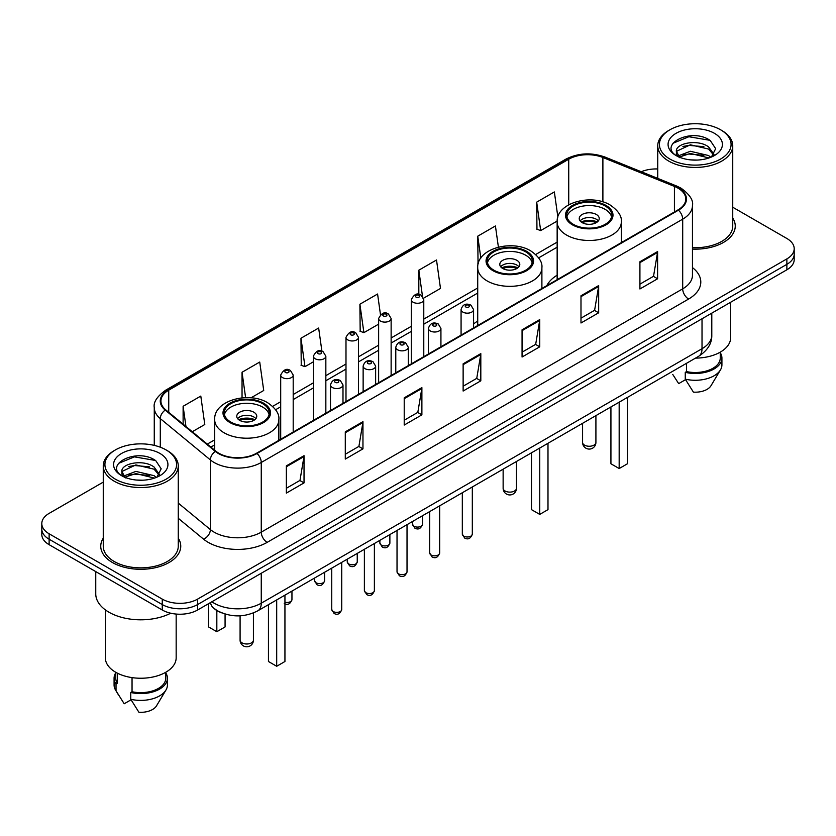 <?xml version="1.0" encoding="UTF-8"?>
<svg xmlns="http://www.w3.org/2000/svg" width="836" height="836" viewBox="0 0 836 836"><rect width="100%" height="100%" fill="white"/><g stroke="black" fill="none" stroke-linecap="round" stroke-linejoin="round"><path stroke-width="1.25" d="M477.722 321.055A44.172 25.498 0 0 0 473.573 324.002M557.152 275.19A44.172 25.498 0 0 0 546.807 285.64M221.613 612.809A24.996 14.431 180 0 1 214.57 608.911L213.431 607.96A16.668 11.15 129.5 0 1 210.526 602.547M103.256 482.121L49.125 513.377A24.996 14.431 0 0 0 41.8 523.587L41.8 534.465A24.996 14.431 0 0 0 49.125 544.675L162.257 609.998A24.996 14.431 0 0 0 197.62 609.998L786.875 269.788A24.996 14.431 0 0 0 794.2 259.578L794.2 254.134A24.996 14.431 0 0 1 786.875 264.343A24.996 14.431 0 0 0 794.2 254.134L794.2 248.7A24.996 14.431 0 0 0 786.875 238.49L732.744 207.234M41.8 523.587A24.996 14.431 0 0 0 49.125 533.786L162.257 599.109A24.996 14.431 0 0 0 197.62 599.109L197.62 604.553L786.875 264.343L197.62 604.553A24.996 14.431 0 0 1 162.257 604.553A24.996 14.431 0 0 0 197.62 604.553L197.62 609.998M49.125 533.786L49.125 539.23L162.257 604.553L49.125 539.23A24.996 14.431 0 0 1 41.8 529.021A24.996 14.431 0 0 0 49.125 539.23L49.125 544.675M103.256 538.175A40.003 23.095 0 0 0 100.748 546.211A40.003 23.095 0 0 0 112.463 562.534A40.003 23.095 0 0 0 156.06 567.539A40.003 23.095 0 0 0 180.754 546.211A40.003 23.095 0 0 0 178.256 538.175A40.003 23.095 0 0 1 180.754 546.211A40.003 23.095 0 0 1 156.06 567.539A40.003 23.095 0 0 1 112.463 562.534A40.003 23.095 0 0 1 100.748 546.211A40.003 23.095 0 0 1 103.256 538.175M677.986 188.142A26.668 15.393 180 0 1 685.792 199.02A26.668 15.393 180 0 1 677.986 209.909L256.547 453.227A26.668 15.393 180 0 1 215.845 451.168L165.758 409.87A26.668 15.393 180 0 1 160.93 401.04A26.668 15.393 180 0 1 168.736 390.151L568.731 159.216A26.668 15.393 180 0 1 602.892 157.492L674.422 186.407A26.668 15.393 180 0 1 677.986 188.142M678.456 187.87A27.337 15.779 0 0 0 674.809 186.094L603.268 157.178A27.337 15.779 0 0 0 568.261 158.944L168.266 389.879A27.337 15.779 0 0 0 165.204 410.089L215.291 451.388A27.337 15.779 0 0 0 257.018 453.499L678.456 210.181A27.337 15.779 0 0 0 678.456 187.87M286.361 465.882L286.361 493.104L304.032 482.894L304.032 455.672L286.361 465.882M286.361 488.276L299.978 480.407L303.97 456.581A6.667 3.846 -120 0 0 304.032 455.672M299.852 480.481L304.032 482.894M345.289 431.867L345.289 459.079L362.96 448.869L362.96 421.657L345.289 431.867M345.289 454.251L358.905 446.393L362.887 422.556A6.667 3.846 -120 0 0 362.96 421.657M358.78 446.455L362.96 448.869M404.216 397.842L404.216 425.054L421.887 414.855L421.887 387.632L404.216 397.842M404.216 420.226L417.822 412.367L421.814 388.541A6.667 3.846 -120 0 0 421.887 387.632M417.707 412.441L421.887 414.855M639.916 261.762L639.916 288.974L657.598 278.775L657.598 251.552L639.916 261.762M639.916 284.146L653.533 276.288L657.524 252.462A6.667 3.846 -120 0 0 657.598 251.552M653.407 276.35L657.598 278.775M580.989 295.777L580.989 322.999L598.67 312.789L598.67 285.578L580.989 295.777M580.989 318.171L594.605 310.302L598.597 286.476A6.667 3.846 -120 0 0 598.67 285.578M594.49 310.375L598.67 312.789M522.061 329.802L522.061 357.014L539.742 346.815L539.742 319.592L522.061 329.802M522.061 352.186L535.677 344.327L539.669 320.501A6.667 3.846 -120 0 0 539.742 319.592M535.562 344.401L539.742 346.815M463.134 363.817L463.134 391.039L480.815 380.829L480.815 353.618L463.134 363.817M463.134 386.211L476.75 378.353L480.742 354.516A6.667 3.846 -120 0 0 480.815 353.618M476.635 378.415L480.815 380.829M692.459 249.107A40.003 23.095 0 0 0 735.252 226.075A40.003 23.095 0 0 0 732.744 218.039A40.003 23.095 0 0 1 735.252 226.075A40.003 23.095 0 0 1 692.459 249.107M197.62 599.109L786.875 258.899A24.996 14.431 0 0 0 794.2 248.7M657.744 168.976A24.996 14.431 0 0 0 641.285 171.735M251.019 397.821L263.716 390.485L259.724 362.051L242.043 372.26L242.043 397.863M192.27 431.742L204.789 424.51L200.797 396.076L183.115 406.275L183.115 424.186M423.559 298.201L440.488 288.43L436.507 259.986L418.826 270.195L418.826 294.397M498.402 247.132L495.424 225.971L477.753 236.18L478.035 263.225M557.884 217.12L554.352 191.946L536.681 202.155L536.963 229.21M321.902 351.183L318.652 328.036L300.97 338.235L301.253 365.29M380.474 314.649L377.579 294.011L359.898 304.22L360.18 331.265M359.898 304.22L363.89 332.655L378.635 324.138M363.89 332.655L359.898 331.16M418.826 270.195L422.493 296.341M478.349 263.34L477.753 263.121M477.753 236.18L480.825 258.094M536.681 202.155L540.673 230.59L557.184 221.059M540.673 230.59L536.681 229.106M300.97 338.235L304.962 366.68L313.343 361.842M304.962 366.68L300.97 365.186M242.043 372.26L245.606 397.654M183.115 406.275L185.958 426.538M669.908 159.049A35.833 20.691 0 0 0 720.59 159.049A35.833 20.691 0 0 0 720.59 129.789L721.761 130.468A37.505 21.652 0 0 1 732.744 145.778A37.505 21.652 0 0 1 709.597 165.789A37.505 21.652 0 0 1 668.727 161.087A37.505 21.652 0 0 1 657.744 145.778A37.505 21.652 0 0 1 668.727 130.468L669.908 129.789A35.833 20.691 0 0 0 669.908 159.049M692.459 247.665A37.505 21.652 0 0 0 732.744 226.075L732.744 145.778M695.521 358.111A35.415 20.451 0 0 0 730.664 337.66L730.664 302.245M690.693 159.885L697.046 160.073M678.236 155.904L690.369 151.274L708.573 155.527L710.767 157.293M679.355 157.064L690.369 153.427L708.97 157.962M676.408 151.337L679.522 157.21M676.449 151.922C674.412 143.531 697.412 138.546 708.573 146.885L713.975 154.357M676.533 152.445L677.055 151.044L690.369 144.795L708.573 149.048L713.557 154.921M711.415 157.032L715.668 148.672L710.287 140.563C691.226 126.853 657.347 144.91 676.909 155.987L677.881 156.572M714.456 133.332A27.17 15.685 0 0 0 676.031 133.332A27.17 15.685 0 0 0 676.031 155.517A27.17 15.685 0 0 0 714.456 155.517A27.17 15.685 0 0 0 714.456 133.332M672.75 374.434L678.686 383.63L685.551 379.659M679.94 157.764C677.097 156.092 675.948 154.252 676.491 152.236M686.544 363.294L686.544 371.602A24.996 14.431 0 0 0 720.245 358.069L720.245 352.144M721.761 130.468L720.59 129.789A35.833 20.691 0 0 0 669.908 129.789M686.544 371.602L685.259 372.344L685.259 379.157L693.41 392.136A16.668 9.624 0 0 0 710.997 385.709L720.454 369.899A26.668 15.393 0 0 0 721.917 364.883L721.917 358.069A26.668 15.393 0 0 0 720.245 352.719M685.259 379.157A26.668 15.393 0 0 0 720.454 369.899M685.259 372.344A26.668 15.393 0 0 0 721.917 358.069M672.938 143.28L688.885 136.738L709.921 140.312M682.897 146.467L688.885 145.38L703.902 146.666M682.897 155.109L688.885 154.023L703.902 155.308M605.149 205.959A22.499 12.989 0 0 0 580.633 203.148A22.499 12.989 0 0 0 566.735 215.145A22.499 12.989 0 0 0 573.329 224.341A22.499 12.989 0 0 0 597.855 227.152A22.499 12.989 0 0 0 611.743 215.145A22.499 12.989 0 0 0 605.149 205.959M611.544 216.848A22.499 12.989 0 0 0 605.149 209.366A22.499 12.989 0 0 0 582.013 206.252A22.499 12.989 0 0 0 566.933 216.848M610.928 406.954L610.928 463.781L619.173 468.536L627.428 463.781L627.428 397.424M619.173 468.536L619.173 402.189M596.308 214.465A10.001 5.768 0 0 0 585.409 213.222A10.001 5.768 0 0 0 579.243 218.551A10.001 5.768 0 0 0 582.169 222.637A10.001 5.768 0 0 0 593.069 223.881A10.001 5.768 0 0 0 599.234 218.551A10.001 5.768 0 0 0 596.308 214.465M598.346 220.934A10.001 5.768 0 0 0 596.308 219.231A10.001 5.768 0 0 0 580.132 220.934M581.156 221.958A13.334 7.702 180 0 1 596.737 221.707L596.737 222.376M582.253 222.679A11.662 6.74 180 0 1 595.525 222.407L596.737 221.707M595.337 223.128L595.525 222.407M115.41 479.185A35.833 20.691 0 0 0 166.092 479.185A35.833 20.691 0 0 0 166.092 449.925L167.273 450.604A37.505 21.652 0 0 1 178.256 465.913A37.505 21.652 0 0 1 155.099 485.915A37.505 21.652 0 0 1 114.239 481.222A37.505 21.652 0 0 1 103.256 465.913A37.505 21.652 0 0 1 114.239 450.604L115.41 449.925A35.833 20.691 0 0 0 115.41 479.185M103.256 465.913L103.256 546.211A37.505 21.652 0 0 0 114.239 561.52A37.505 21.652 0 0 0 155.099 566.212A37.505 21.652 0 0 0 178.256 546.211L178.256 465.913M95.753 571.594L95.753 593.832A44.998 25.979 0 0 0 108.931 612.203A44.998 25.979 0 0 0 170.732 613.206M105.336 609.862L105.336 657.796A35.415 20.451 0 0 0 115.713 672.259A35.415 20.451 0 0 0 154.305 676.69A35.415 20.451 0 0 0 176.166 657.796L176.166 614.063M136.205 480.021L142.548 480.209M123.738 476.039L135.881 471.41L154.075 475.663L156.28 477.429M124.857 477.199L135.881 473.563L154.472 478.098M121.91 471.473L125.034 477.346M121.951 472.058C119.924 463.666 142.914 458.682 154.075 467.021L159.488 474.493M122.035 472.57L122.558 471.18L135.881 464.92L154.075 469.184L159.059 475.057M156.917 477.168L161.181 468.808L155.789 460.688C136.728 446.988 102.849 465.046 122.411 476.123L123.383 476.708M159.969 453.467A27.17 15.685 0 0 0 121.544 453.467A27.17 15.685 0 0 0 121.544 475.653A27.17 15.685 0 0 0 159.969 475.653A27.17 15.685 0 0 0 159.969 453.467M115.755 672.28L115.755 678.205A24.996 14.431 0 0 0 117.312 683.231L117.312 673.126M115.755 672.855A26.668 15.393 0 0 0 114.083 678.205L114.083 685.008A26.668 15.393 0 0 0 115.546 690.034A26.668 15.393 0 0 0 116.026 690.787L124.188 703.766L131.053 699.795M116.026 690.787L116.026 683.973L117.312 683.231M114.083 678.205A26.668 15.393 0 0 0 116.026 683.973M125.442 477.899C122.599 476.227 121.45 474.388 121.993 472.361M132.046 677.62L132.046 691.738A24.996 14.431 0 0 0 165.758 678.205L165.758 672.28M167.273 450.604L166.092 449.925A35.833 20.691 0 0 0 115.41 449.925M132.046 691.738L130.761 692.48L130.761 699.283L138.922 712.272A16.668 9.624 0 0 0 156.51 705.845L165.956 690.034A26.668 15.393 0 0 0 167.419 685.008L167.419 678.205A26.668 15.393 0 0 0 165.758 672.855M130.761 699.283A26.668 15.393 0 0 0 165.956 690.034M130.761 692.48A26.668 15.393 0 0 0 167.419 678.205M118.44 463.416L134.397 456.874L155.423 460.448M128.41 466.592L134.397 465.516L149.404 466.801M128.41 475.235L134.397 474.148L149.404 475.444M525.719 251.824A22.499 12.989 0 0 0 501.192 249.013A22.499 12.989 0 0 0 487.304 261.01A22.499 12.989 0 0 0 493.898 270.195A22.499 12.989 0 0 0 518.414 273.006A22.499 12.989 0 0 0 532.302 261.01A22.499 12.989 0 0 0 525.719 251.824M532.114 262.713A22.499 12.989 0 0 0 525.719 255.231A22.499 12.989 0 0 0 502.582 252.106A22.499 12.989 0 0 0 487.503 262.713M531.487 452.809L531.487 509.636L539.742 514.401L547.988 509.636L547.988 443.289M539.742 514.401L539.742 448.044M516.878 260.33A10.001 5.768 0 0 0 505.979 259.076A10.001 5.768 0 0 0 499.803 264.416A10.001 5.768 0 0 0 502.739 268.492A10.001 5.768 0 0 0 513.638 269.746A10.001 5.768 0 0 0 519.804 264.416A10.001 5.768 0 0 0 516.878 260.33M518.916 266.788A10.001 5.768 0 0 0 516.878 265.096A10.001 5.768 0 0 0 500.701 266.788M501.725 267.813A13.334 7.702 180 0 1 517.296 267.572L517.296 268.231M502.823 268.544A11.662 6.74 180 0 1 516.094 268.262L517.296 267.572M515.896 268.993L516.094 268.262M262.671 403.694A22.499 12.989 0 0 0 238.145 400.872A22.499 12.989 0 0 0 224.257 412.88A22.499 12.989 0 0 0 230.851 422.065A22.499 12.989 0 0 0 255.367 424.876A22.499 12.989 0 0 0 269.265 412.88A22.499 12.989 0 0 0 262.671 403.694M269.067 414.583A22.499 12.989 0 0 0 262.671 407.09A22.499 12.989 0 0 0 239.535 403.976A22.499 12.989 0 0 0 224.456 414.583M268.45 604.679L268.45 661.506L276.695 666.271L284.94 661.506L284.94 595.148M276.695 666.271L276.695 599.914M208.572 603.979L208.572 626.937L216.827 631.702L225.072 626.937L225.072 614.042M216.827 631.702L216.827 610.52M253.831 412.2A10.001 5.768 0 0 0 242.931 410.946A10.001 5.768 0 0 0 236.766 416.276A10.001 5.768 0 0 0 239.692 420.362A10.001 5.768 0 0 0 250.591 421.616A10.001 5.768 0 0 0 256.756 416.276A10.001 5.768 0 0 0 253.831 412.2M255.868 418.658A10.001 5.768 0 0 0 253.831 416.965A10.001 5.768 0 0 0 237.654 418.658M238.678 419.682A13.334 7.702 180 0 1 254.259 419.442L254.259 420.1M239.775 420.414A11.662 6.74 180 0 1 253.047 420.132L254.259 419.442M252.848 420.863L253.047 420.132M211.874 601.763A33.335 19.249 0 0 0 214.12 603.195A33.335 19.249 0 0 0 261.26 603.195L702.021 348.716A33.335 19.249 0 0 0 711.791 335.111C712.032 343.377 707.622 350.462 698.572 356.345L257.801 610.823A16.668 9.624 60 0 0 261.26 603.195L261.26 573.256M702.021 318.777L702.021 348.716A16.668 9.624 60 0 1 698.572 356.345M786.875 269.788L786.875 258.899M162.257 609.998L162.257 599.109M692.459 267.604A41.664 24.056 180 0 1 688.592 299.048L267.154 542.365A8.329 4.807 60 0 1 261.26 532.156L682.698 288.838A33.335 19.249 0 0 0 692.459 275.232L692.459 205.551A33.335 19.249 180 0 1 682.698 219.168A8.329 4.807 -120 0 0 678.456 210.181M267.154 542.365A41.664 24.056 180 0 1 208.227 542.365A41.664 24.056 180 0 1 203.556 539.147L178.256 518.289M215.291 451.388A8.329 5.57 129.5 0 0 210.379 459.915L210.379 529.585A33.335 19.249 0 0 0 214.12 532.156A33.335 19.249 0 0 0 261.26 532.156L261.26 462.475A33.335 19.249 180 0 1 210.379 459.915L160.293 418.606A33.335 19.249 180 0 1 154.263 407.571L154.263 445.389M692.459 205.551C693.567 200.347 689.742 194.537 680.974 188.131L676.585 186.01A8.329 3.898 112 0 0 674.809 186.094M676.585 186.01L605.055 157.084C591.251 152.204 578.146 152.915 565.742 159.216A8.329 4.807 60 0 1 568.261 158.944M168.266 389.879A8.329 4.807 -120 0 0 165.747 390.151C157.105 396.368 153.27 402.179 154.263 407.571M165.204 410.089A8.329 5.57 129.5 0 0 160.293 418.606L160.293 447.218M605.055 157.084A8.329 3.898 112 0 0 603.268 157.178M257.018 453.499A8.329 4.807 60 0 1 261.26 462.475L682.698 219.168L682.698 288.838A8.329 4.807 60 0 0 688.592 299.048M178.256 503.094L210.379 529.585A8.329 5.57 -50.5 0 1 203.556 539.147M168.736 390.151L168.736 412.336M674.422 186.407L674.422 211.968M602.892 157.492L602.892 201.894M622.82 241.761L621.326 241.155M568.731 159.216L568.731 204.778M557.152 242.116L535.688 254.51M477.722 287.971L423.779 319.112M411.281 326.333L391.133 337.963M378.635 345.184L358.487 356.815M345.989 364.026L325.841 375.657M313.343 382.878L293.196 394.508M280.697 401.719L272.64 406.369M214.674 439.84L207.276 444.115M463.134 364.684L480.742 354.516M522.061 330.659L539.669 320.501M580.989 296.644L598.597 286.476M639.916 262.619L657.524 252.462M404.216 398.709L421.814 388.541M345.289 432.724L362.887 422.556M286.361 466.749L303.97 456.581M572.441 224.842A23.753 13.71 0 0 0 606.037 224.842A23.753 13.71 0 0 0 606.037 205.457A23.753 13.71 0 0 0 572.441 205.457A23.753 13.71 0 0 0 572.441 224.842M621.326 242.618L621.326 221.958A32.081 18.528 180 0 1 601.512 239.065A32.081 18.528 180 0 1 566.557 235.052A32.081 18.528 180 0 1 557.152 221.958L557.152 279.673M584.521 445.128A6.667 3.846 180 0 1 582.577 442.411A6.667 6.667 0 0 0 592.578 448.19A6.667 6.667 0 0 0 595.911 442.411A6.667 3.846 180 0 1 593.957 445.128A6.667 3.846 180 0 1 584.521 445.128M493.01 270.707A23.753 13.71 0 0 0 526.596 270.707A23.753 13.71 0 0 0 526.596 251.312A23.753 13.71 0 0 0 493.01 251.312A23.753 13.71 0 0 0 493.01 270.707M541.895 288.483L541.895 267.813A32.081 18.528 180 0 1 522.082 284.93A32.081 18.528 180 0 1 487.116 280.917A32.081 18.528 180 0 1 477.722 267.813L477.722 325.528M505.09 490.993A6.667 3.846 180 0 1 503.136 488.276A6.667 6.667 0 0 0 513.137 494.045A6.667 6.667 0 0 0 516.47 488.276A6.667 3.846 180 0 1 514.516 490.993A6.667 3.846 180 0 1 505.09 490.993M229.963 422.577A23.753 13.71 0 0 0 263.559 422.577A23.753 13.71 0 0 0 263.559 403.182A23.753 13.71 0 0 0 229.963 403.182A23.753 13.71 0 0 0 229.963 422.577M278.848 440.353L278.848 419.682A32.081 18.528 180 0 1 259.035 436.8A32.081 18.528 180 0 1 224.069 432.776A32.081 18.528 180 0 1 214.674 419.682L214.674 450.207M242.043 642.863A6.667 3.846 180 0 1 240.089 640.136A6.667 6.667 0 0 0 250.089 645.914A6.667 6.667 0 0 0 253.423 640.136A6.667 3.846 180 0 1 251.479 642.863A6.667 3.846 180 0 1 242.043 642.863M472.319 534.1C470.678 538.593 468.118 539.91 464.649 538.05L462.318 534.1A4.995 2.884 0 0 0 463.781 536.137A4.995 2.884 0 0 0 469.236 536.764A4.995 2.884 0 0 0 472.319 534.1L472.319 486.97M462.904 312.11A6.249 3.605 180 0 1 461.075 309.56C462.663 304.429 465.934 302.945 470.877 305.098L473.573 309.56A6.249 3.605 180 0 1 469.717 312.894A6.249 3.605 180 0 1 462.904 312.11M468.797 305.307A2.08 1.202 0 0 0 465.851 305.307A2.08 1.202 0 0 0 465.851 307.011A2.08 1.202 0 0 0 468.797 307.011A2.08 1.202 0 0 0 468.797 305.307M439.673 552.941C438.033 557.445 435.472 558.761 432.003 556.891L429.673 552.941A4.995 2.884 0 0 0 431.136 554.989A4.995 2.884 0 0 0 436.591 555.616A4.995 2.884 0 0 0 439.673 552.941L439.673 505.822M430.258 330.951A6.249 3.605 180 0 1 428.429 328.402C430.028 323.281 433.288 321.787 438.231 323.95L440.927 328.402A6.249 3.605 180 0 1 437.071 331.735A6.249 3.605 180 0 1 430.258 330.951M436.152 324.149A2.08 1.202 0 0 0 433.205 324.149A2.08 1.202 0 0 0 433.205 325.852A2.08 1.202 0 0 0 436.152 325.852A2.08 1.202 0 0 0 436.152 324.149M407.027 571.793C405.387 576.286 402.827 577.603 399.357 575.743L397.027 571.793A4.995 2.884 0 0 0 398.5 573.83A4.995 2.884 0 0 0 403.945 574.457A4.995 2.884 0 0 0 407.027 571.793L407.027 524.663M397.612 349.803A6.249 3.605 180 0 1 395.783 347.253C397.382 342.123 400.643 340.639 405.585 342.791L408.281 347.253A6.249 3.605 180 0 1 404.425 350.587A6.249 3.605 180 0 1 397.612 349.803M403.506 343A2.08 1.202 0 0 0 400.559 343A2.08 1.202 0 0 0 400.559 344.704A2.08 1.202 0 0 0 403.506 344.704A2.08 1.202 0 0 0 403.506 343M374.382 590.644C372.741 595.138 370.181 596.455 366.711 594.584L364.381 590.644A4.995 2.884 0 0 0 365.854 592.682A4.995 2.884 0 0 0 371.299 593.309A4.995 2.884 0 0 0 374.382 590.644L374.382 543.515M364.966 368.655A6.249 3.605 180 0 1 363.137 366.095C364.736 360.974 368.007 359.49 372.94 361.643L375.636 366.095A6.249 3.605 180 0 1 371.78 369.428A6.249 3.605 180 0 1 364.966 368.655M370.86 361.852A2.08 1.202 0 0 0 367.913 361.852A2.08 1.202 0 0 0 367.913 363.545A2.08 1.202 0 0 0 370.86 363.545A2.08 1.202 0 0 0 370.86 361.852M341.736 609.486C340.095 613.979 337.535 615.296 334.066 613.436L331.746 609.486A4.995 2.884 0 0 0 333.209 611.524A4.995 2.884 0 0 0 338.653 612.151A4.995 2.884 0 0 0 341.736 609.486L341.736 562.356M332.32 387.496A6.249 3.605 180 0 1 330.492 384.947C332.091 379.816 335.361 378.332 340.294 380.485L342.99 384.947A6.249 3.605 180 0 1 339.134 388.28A6.249 3.605 180 0 1 332.32 387.496M338.214 380.693A2.08 1.202 0 0 0 335.267 380.693A2.08 1.202 0 0 0 335.267 382.397A2.08 1.202 0 0 0 338.214 382.397A2.08 1.202 0 0 0 338.214 380.693M413.998 526.241A4.995 2.884 0 0 0 419.442 526.868A4.995 2.884 0 0 0 422.525 524.193C420.884 528.697 418.324 530.014 414.855 528.143L412.524 524.193A4.995 2.884 0 0 0 413.998 526.241M423.779 356.669L423.779 299.654A6.249 3.605 180 0 1 419.923 302.987A6.249 3.605 180 0 1 413.109 302.214A6.249 3.605 180 0 1 411.281 299.654L411.281 363.89M416.056 297.104A2.08 1.202 0 0 0 419.003 297.104A2.08 1.202 0 0 0 419.003 295.401A2.08 1.202 0 0 0 416.056 295.401A2.08 1.202 0 0 0 416.056 297.104M381.352 545.082A4.995 2.884 0 0 0 386.796 545.709A4.995 2.884 0 0 0 389.879 543.045C388.238 547.538 385.678 548.855 382.209 546.995L379.878 543.045A4.995 2.884 0 0 0 381.352 545.082M391.133 375.521L391.133 318.506A6.249 3.605 180 0 1 387.277 321.839A6.249 3.605 180 0 1 380.464 321.055A6.249 3.605 180 0 1 378.635 318.506L378.635 382.742M383.41 315.956A2.08 1.202 0 0 0 386.357 315.956A2.08 1.202 0 0 0 386.357 314.252A2.08 1.202 0 0 0 383.41 314.252A2.08 1.202 0 0 0 383.41 315.956M348.706 563.934A4.995 2.884 0 0 0 354.15 564.561A4.995 2.884 0 0 0 357.244 561.897C355.593 566.39 353.032 567.707 349.563 565.836L347.243 561.897A4.995 2.884 0 0 0 348.706 563.934M358.487 394.373L358.487 337.357A6.249 3.605 180 0 1 354.631 340.691A6.249 3.605 180 0 1 347.818 339.907A6.249 3.605 180 0 1 345.989 337.357L345.989 401.583M350.765 334.797A2.08 1.202 0 0 0 353.712 334.797A2.08 1.202 0 0 0 353.712 333.104A2.08 1.202 0 0 0 350.765 333.104A2.08 1.202 0 0 0 350.765 334.797M316.06 582.776A4.995 2.884 0 0 0 321.505 583.403A4.995 2.884 0 0 0 324.598 580.738C322.947 585.231 320.387 586.548 316.917 584.688L314.597 580.738A4.995 2.884 0 0 0 316.06 582.776M325.841 413.214L325.841 356.199A6.249 3.605 180 0 1 321.985 359.532A6.249 3.605 180 0 1 315.172 358.748A6.249 3.605 180 0 1 313.343 356.199L313.343 420.435M318.119 353.649A2.08 1.202 0 0 0 321.066 353.649A2.08 1.202 0 0 0 321.066 351.946A2.08 1.202 0 0 0 318.119 351.946A2.08 1.202 0 0 0 318.119 353.649M284.94 602.233A4.995 2.884 0 0 0 291.952 599.59C290.301 604.083 287.741 605.4 284.271 603.54M293.196 432.066L293.196 375.05A6.249 3.605 180 0 1 289.34 378.384A6.249 3.605 180 0 1 282.526 377.6A6.249 3.605 180 0 1 280.697 375.05L280.697 439.276M285.473 372.501A2.08 1.202 0 0 0 288.42 372.501A2.08 1.202 0 0 0 288.42 370.797A2.08 1.202 0 0 0 285.473 370.797A2.08 1.202 0 0 0 285.473 372.501M257.801 610.823C244.394 617.564 230.976 617.564 217.569 610.823L213.431 607.96M711.791 335.111L711.791 313.145M565.742 159.216L165.747 390.151M557.152 247.184L538.635 257.875M477.722 293.049L423.779 324.19M411.281 331.401L391.133 343.032M378.635 350.253L358.487 361.883M345.989 369.104L325.841 380.735M313.343 387.946L293.196 399.577M280.697 406.798L275.587 409.745M214.674 444.909L210.902 447.093M657.744 178.392L657.744 145.778M621.326 221.958C622.026 216.305 618.316 210.672 610.196 205.039C591.282 193.335 556.044 202.73 557.152 221.958M595.911 415.617L595.911 442.411M582.577 423.319L582.577 442.411M118.252 694.57L115.546 690.034M541.895 267.813C542.595 262.17 538.886 256.527 530.766 250.904C511.851 239.2 476.614 248.585 477.722 267.813M516.47 461.482L516.47 488.276M503.136 469.174L503.136 488.276M278.848 419.682C279.548 414.039 275.838 408.396 267.719 402.774C248.804 391.06 213.567 400.454 214.674 419.682M253.423 612.945L253.423 640.136M240.089 615.808L240.089 640.136M462.318 534.1L462.318 492.749M461.075 335.142L461.075 309.56M473.573 327.921L473.573 309.56M429.673 552.941L429.673 511.59M428.429 353.994L428.429 328.402M440.927 346.773L440.927 328.402M397.027 571.793L397.027 530.442M395.783 372.835L395.783 347.253M408.281 365.625L408.281 347.253M364.381 590.644L364.381 549.283M363.137 391.687L363.137 366.095M375.636 384.466L375.636 366.095M331.746 609.486L331.746 568.135M330.492 410.528L330.492 384.947M342.99 403.318L342.99 384.947M422.525 524.193L422.525 515.718M423.779 299.654L421.083 295.202C417.457 292.579 414.186 294.063 411.281 299.654M412.524 524.193L412.524 521.497M389.879 543.045L389.879 534.57M391.133 318.506L388.437 314.043C384.811 311.431 381.55 312.915 378.635 318.506M379.878 543.045L379.878 540.338M357.244 561.897L357.244 553.411M358.487 337.357L355.791 332.895C352.165 330.272 348.905 331.767 345.989 337.357M347.243 561.897L347.243 559.19M324.598 580.738L324.598 572.263M325.841 356.199L323.145 351.737C319.519 349.124 316.259 350.608 313.343 356.199M314.597 580.738L314.597 578.031M291.952 599.59L291.952 591.104M293.196 375.05L290.5 370.588C286.884 367.965 283.613 369.46 280.697 375.05"/></g></svg>
